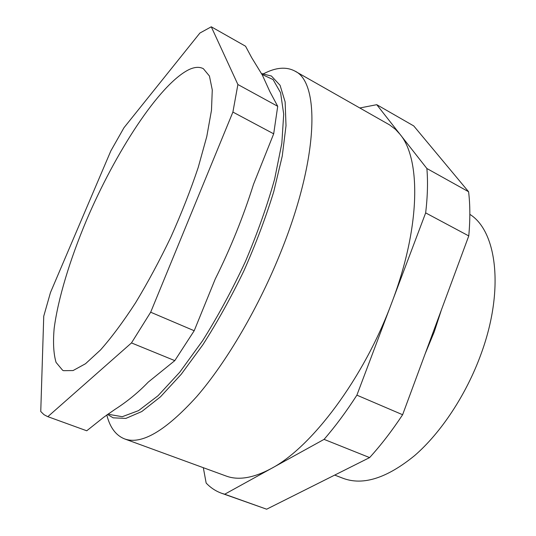 <?xml version="1.0" encoding="UTF-8"?>
<svg xmlns="http://www.w3.org/2000/svg" width="536" height="536" viewBox="0 0 536 536"><rect width="100%" height="100%" fill="white"/><g stroke="black" fill="none" stroke-linecap="round" stroke-linejoin="round"><path stroke-width="0.8" d="M334.705 475.09L343.194 478.353C363.107 485.757 386.918 478.166 414.63 455.593C441.074 432.706 466.34 394.563 481 354.162C504.671 290.003 496.839 230.996 469.844 214.353M425.189 353.713L434.234 331.871L441.396 309.915M106.791 414.938C109.92 427.42 115.836 435.406 124.54 438.89C141.464 445.074 165.51 430.991 196.685 396.633C226.795 361.847 259.37 306.237 281.668 249.923C319 156.599 319.825 82.142 294.834 71.053C286.19 66.511 275.812 67.402 263.699 73.707M203.325 467.693L206.152 483.043C210.541 487.706 215.686 491.11 221.589 493.261L266.647 509.2L369.612 457.597L324.072 439.373L271.129 468.598C311.443 447.6 363.676 378.577 391.722 302.853C420.653 227.076 421.015 158.924 399.97 134.241L395.468 129.344L389.632 124.928L294.834 71.053M324.072 439.373C335.348 426.375 346.29 411.641 356.889 395.159L425.664 212.893C427.594 196.464 427.996 181.664 426.877 168.512L376.761 104.688L359.823 107.971M369.612 457.597C381.036 445.041 392.037 430.75 402.616 414.73L356.889 395.159M221.589 493.261L224.698 494.226L271.129 468.598C253.233 478.125 238.192 480.591 225.991 475.981L124.54 438.89M266.647 509.2L224.698 494.226M402.616 414.73L468.766 235.92C470.253 219.633 470.193 204.906 468.591 191.741L413.745 125.933L376.761 104.688M468.766 235.92L425.664 212.893M468.591 191.741L426.877 168.512M211.278 26.8L199.895 33.051L123.997 127.689L110.838 150.897L50.478 292.522L43.744 316.2L40.756 411.514L43.986 414.67L47.476 416.532L86.745 430.783L103.649 417.316L114.784 409.517C127.159 401.591 138.315 392.459 148.244 382.108L174.796 360.627L194.2 330.739L215.217 279.089C230.554 248.295 243.324 216.685 253.528 184.257L273.682 133.826L277.715 106.302L269.876 91.649L262.372 75.12L251.639 57.587L245.555 46.223L211.278 26.8L237.89 84.514L277.715 106.302M107.495 414.435L113.17 417.832L125.859 418.408L141.806 411.527L160.512 396.794L181.208 374.309L202.849 344.802C217.375 322.056 231.063 297.393 243.907 270.814C255.86 243.826 265.816 217.435 273.755 191.633L282.258 156.043L286.01 125.719L285.139 101.92L280.073 85.311L271.417 76.012L261.555 73.64M62.632 370.269L56.059 362.396C53.553 353.807 52.917 342.477 54.163 328.407C58.076 298.512 69.921 259.746 86.39 220.49C115.515 152.023 159.286 84.44 188.84 69.667C194.568 66.96 199.412 66.632 203.352 68.688L209.429 76.018L212.276 89.927L211.479 110.295L206.782 136.526L198.193 167.52C190.635 190.072 181.543 213.234 170.917 237.019C159.654 260.516 147.876 282.439 135.568 302.786C123.314 321.654 111.629 337.372 100.527 349.941L85.519 363.73L73.064 370.557L63.55 370.671L62.632 370.269M174.796 360.627L131.481 342.926L150.67 312.213L194.2 330.739M273.682 133.826L232.899 112.071L150.67 312.213M232.899 112.071L237.89 84.514M47.476 416.532L86.745 430.783M131.481 342.926L47.851 416.66M108.453 413.758L109.672 414.522L122.248 416.707L138.543 410.623L158.026 395.742L179.801 372.152L202.621 340.695C217.918 316.307 232.162 289.963 245.367 261.655C257.494 233.066 267.25 205.523 274.646 179.024L281.829 143.313L283.705 114.155L280.583 92.748L273.079 79.562L261.997 74.437M261.789 74.062L262.942 73.66"/></g></svg>
